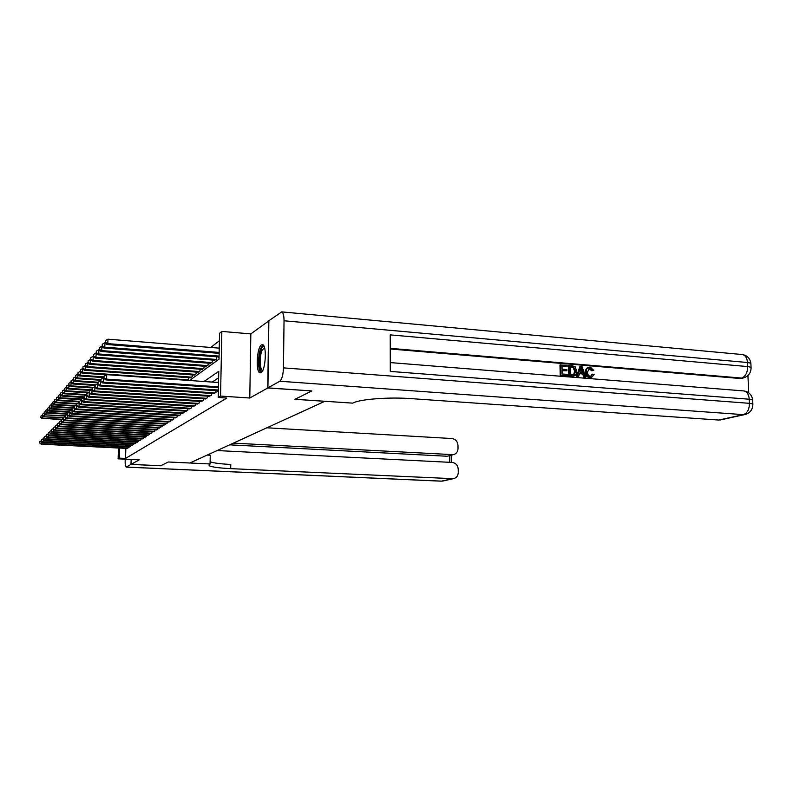 <?xml version="1.0" encoding="UTF-8"?>
<svg xmlns="http://www.w3.org/2000/svg" width="793" height="793" viewBox="0 0 793 793"><rect width="100%" height="100%" fill="white"/><g stroke="black" fill="none" stroke-linecap="round" stroke-linejoin="round"><path stroke-width="1.19" d="M261.442 344.896C256.803 347.393 255.534 372.541 260.045 372.898L261.026 372.71C265.665 370.658 267.063 345.094 262.562 344.658L261.442 344.896M189.577 380.491L219.027 359.17L219.552 333.258L221.852 331.424L220.553 396.074L218.244 397.481L218.769 371.322L203.979 381.512M268.867 320.858L250.836 333.893L221.852 331.424M219.393 340.732L210.74 347.463M311.659 390.929L267.766 387.965L268.708 320.848M131.222 459.444L131.063 464.381L139.231 459.821L118.117 458.83L118.474 448.025M311.659 391.028L294.946 399.305L324.813 401.308L189.933 462.993L168.334 461.992L160.781 465.729L131.063 464.381M217.748 390.78L217.738 391.316L218.372 390.919M213.367 393.556L215.964 392.436L216.003 390.662M209.094 396.272L211.632 395.172L211.672 393.447M204.931 398.909L207.409 397.848L207.449 396.163M200.877 401.486L203.286 400.445L203.325 398.81M196.922 404.004L199.271 402.983L199.311 401.387M193.066 406.452L195.356 405.461L195.395 403.905M189.299 408.841L191.529 407.88L191.569 406.353M185.612 411.18L187.802 410.229L187.842 408.752M182.023 413.46L184.154 412.538L184.194 411.091M178.514 415.691L180.596 414.779L180.635 413.371M175.084 417.861L177.126 416.979L177.156 415.601M171.734 419.993L173.726 419.12L173.766 417.782M168.463 422.064L170.406 421.222L170.445 419.913M165.261 424.096L167.164 423.274L167.194 421.995M162.129 426.089L163.992 425.276L164.022 424.027M159.066 428.032L160.88 427.239L160.92 426.019M156.062 429.935L157.847 429.162L157.876 427.962M153.128 431.798L154.873 431.035L154.913 429.865M150.254 433.622L151.969 432.879L151.998 431.729M147.448 435.407L149.114 434.673L149.143 433.553M144.693 437.151L146.328 436.437L146.358 435.347M141.987 438.866L143.592 438.162L143.622 437.092M139.35 440.541L140.916 439.857L140.946 438.807M136.753 442.187L138.289 441.513L138.319 440.492M134.215 443.793L135.722 443.138L135.752 442.137M131.717 445.379L133.204 444.734L133.234 443.743M129.279 446.925L130.726 446.29L130.756 445.329M187.257 380.333L188.556 379.381L188.595 377.676M190.042 377.785L192.273 376.665L192.322 374.911M193.809 375.02L196.089 373.88L196.139 372.086M197.655 372.195L200.005 371.025L200.044 369.181M201.61 369.3L204.009 368.091L204.059 366.207M205.655 366.326L205.645 366.901L208.123 365.097L208.162 363.154M209.808 363.283L209.798 363.868L212.336 362.014L212.385 360.022M214.07 360.151L214.051 360.765L216.667 358.852L216.707 356.81M218.442 356.949L218.422 357.574L219.066 357.108M125.839 448.392L125.522 458.423L226.838 398.056L218.244 397.481M218.64 377.775L212.217 382.087M126.88 448.441L128.307 447.827L128.337 446.875M250.836 333.893L249.785 398.017L267.766 387.965M249.785 398.017L220.553 396.074M125.522 458.423L119.257 458.126L118.117 458.83M119.584 448.085L119.257 458.126M41.692 441.731L41.603 443.773L127.881 448.085M39.809 442.841L39.868 441.562L39.65 443L41.603 443.773L41.206 444.169L127.286 448.461M41.266 440.819L39.868 441.562M39.65 443L41.206 444.169M62.003 419.289L42.703 418.189L61.279 419.725M42.802 415.938L42.703 418.189L40.909 417.277L40.968 415.998L40.909 417.277M42.307 418.645L40.75 417.455M40.968 415.998L42.366 415.254M262.513 370.886C258.954 373.8 257.804 357.157 260.996 349.673C262.096 346.997 263.207 346.105 264.317 346.997M264.525 347.641L261.987 350.427C259.41 356.473 259.767 370.034 262.533 370.262L262.533 370.262M263.098 344.955L260.758 348.325C257.765 355.413 257.913 371.144 261.006 372.72M160.701 465.729L168.304 462.002L210.066 463.955L209.144 465.689C212.038 467.087 219.225 468.068 230.704 468.643L453.338 478.694C456.421 478.02 458.067 475.949 458.265 472.469L458.235 469.258C457.839 465.293 455.836 463.023 452.238 462.448L217.153 450.553M207.241 455.083L210.254 455.232L210.066 463.955M125.215 459.157L125.165 460.802C125.096 464.639 125.413 466.73 126.107 467.107L130.994 464.42L160.701 465.769M131.152 459.444L130.994 464.42M233.37 443.128L453.299 454.667C456.262 453.943 457.829 451.901 458.017 448.551L457.977 445.359C457.581 441.414 455.588 439.134 452 438.539L266.914 427.794M448.57 455.906L452.159 454.726M229.633 444.843L446.489 456.213M210.115 461.823C213.743 463.062 220.632 463.945 230.783 464.45L230.704 468.643M590.894 376.378L592.093 374.276L594.126 374.465L591.499 377.527L589.804 377.805C587.038 377.309 585.601 375.426 585.482 372.165C585.383 369.657 586.344 368.071 588.347 367.417M590.755 377.765L591.499 377.527L590.547 377.567C587.782 377.062 586.344 375.178 586.235 371.917C586.136 369.35 587.127 367.754 589.199 367.149L590.24 367.1L593.779 370.351L591.766 370.807L588.822 368.537M578.603 376.477L576.501 376.606L579.832 366.673L580.575 366.425L582.012 366.544L585.868 377.062L584.52 376.953L583.41 373.721L579.554 373.404L578.603 376.477L577.245 376.368L580.575 366.425M585.868 377.062L583.777 377.19L582.667 373.969L579.455 373.701M567.173 366.485L562.019 366.049L562.098 369.211L566.906 369.607L566.936 370.797L562.128 370.4L562.217 373.969L567.61 374.405L567.639 375.595L566.906 375.832L560.225 375.297L559.977 365.008L567.144 365.295L567.173 366.485L562.029 366.366M566.936 370.797L562.138 370.708M748.751 392.872L747.918 375.545M742.853 378.092L739.988 378.489L741.614 378.063L390.255 348.355M390.255 348.989L739.988 378.489M574.122 375.932L568.66 375.981L568.403 365.722L572.249 365.722L575.193 366.852L576.719 371.154C576.888 373.662 575.986 375.258 574.033 375.951L569.394 375.733L569.136 365.464M267.925 387.876L311.837 390.939L295.006 399.276L352.607 403.131L353.668 402.685C361.469 399.057 389.452 397.006 411.101 398.621L718.835 420.042L743.348 414.64L279.79 381.245L267.925 387.876L268.867 320.729L281.763 311.887L742.585 354.57C745.47 355.413 747.095 358.059 747.492 362.51L284.033 320.769C284.003 315.654 283.24 312.69 281.763 311.887M279.79 381.245C281.941 379.361 283.16 374.911 283.468 367.873L284.033 320.769M750.912 364.324L750.862 363.204L747.492 362.51L747.68 366.574L390.235 334.874L390.295 371.411L749.256 399.226L749.454 403.33C749.335 409.396 747.293 413.173 743.348 414.64L746.481 414.095M721.283 419.745L718.835 420.042M567.639 375.595L560.225 375.297M560.948 375.049L560.701 364.76M570.653 374.653L574.657 374.246L575.44 371.025L573.805 367.248L570.445 366.753L570.653 374.653M572.655 375.991L571.922 376.239M569.394 375.733L568.66 375.981M573.547 374.792L574.707 371.273L573.061 367.496L570.454 367.07M574.657 374.246L573.914 374.494M575.44 371.025L574.707 371.273M573.805 367.248L573.061 367.496M572.298 366.911L571.555 367.159M580.754 369.498L579.901 372.254L582.994 372.512L581.319 367.665L580.754 369.498M577.245 376.368L576.501 376.606M583.41 373.721L582.667 373.969M584.52 376.953L583.777 377.19M582.141 372.442L580.962 369.013M593.779 370.351L592.52 370.559L589.477 368.299L587.504 372.016C587.464 374.395 588.426 375.842 590.398 376.378L592.847 374.028M590.21 368.269L589.457 368.527M592.52 370.559L591.766 370.807M586.235 371.917L585.482 372.165M590.547 377.567L589.804 377.805M43.308 440.075L43.218 442.167L130.3 446.558M41.405 441.225L41.464 439.937L41.246 441.394L43.218 442.167L42.812 442.573L129.695 446.945M42.891 439.173L41.464 439.937M41.246 441.394L42.812 442.573M44.953 438.39L44.864 440.531L132.768 445.002M43.03 439.58L43.09 438.271L42.872 439.748L44.864 440.531L44.448 440.938L132.144 445.398M44.547 437.498L43.09 438.271M42.872 439.748L44.448 440.938M46.638 436.675L46.549 438.856L135.276 443.416M44.695 437.895L44.755 436.576L44.527 438.073L46.549 438.856L46.123 439.272L134.641 443.822M46.242 435.783L44.755 436.576M44.527 438.073L46.123 439.272M48.353 434.921L48.264 437.151L137.843 441.8M46.39 436.18L46.45 434.851L46.222 436.358L48.264 437.151L47.828 437.577L137.189 442.207M47.967 434.039L46.45 434.851M46.222 436.358L47.828 437.577M63.589 417.445L43.912 416.801L63.222 417.911M44.418 414.035L44.319 416.335L42.515 415.403L42.574 414.124L42.515 415.403M43.912 416.801L42.356 415.591M42.574 414.124L44.002 413.361M65.353 415.562L45.558 414.917L65.313 416.057M46.073 412.092L45.974 414.442L44.15 413.51L44.2 412.211L44.15 413.51M45.558 414.917L43.982 413.698M44.2 412.211L45.657 411.428M67.464 413.668L47.659 412.509L47.233 412.994L67.445 414.174M47.768 410.11L47.659 412.509L45.816 411.567L45.875 410.259L45.816 411.567M47.233 412.994L45.647 411.765M45.875 410.259L47.362 409.466M69.655 411.736L49.384 410.536L48.948 411.032L69.447 412.251M49.483 408.088L49.384 410.536L47.521 409.584L47.57 408.256L47.521 409.584M48.948 411.032L47.342 409.783M47.57 408.256L49.097 407.453M50.108 433.127L50.009 435.407L140.45 440.145M48.115 434.435L48.175 433.087L47.947 434.604L50.009 435.407L49.572 435.843L139.796 440.561M49.731 432.254L48.175 433.087M47.947 434.604L49.572 435.843M71.885 409.763L51.139 408.524L50.693 409.029L71.172 410.259M51.248 406.016L51.139 408.524L49.255 407.562L49.315 406.224L49.255 407.562M50.693 409.029L49.077 407.771M49.315 406.224L50.861 405.401M51.902 431.293L51.803 433.622L143.117 438.46M49.89 432.641L49.949 431.283L49.711 432.819L51.803 433.622L51.347 434.078L142.453 438.886M51.535 430.44L49.949 431.283M49.711 432.819L51.347 434.078M73.838 407.731L52.933 406.472L52.477 406.987L72.926 408.226M53.042 403.915L52.933 406.472L51.03 405.501L51.079 404.152L51.03 405.501M52.477 406.987L50.851 405.709M51.079 404.152L52.665 403.31M53.726 429.429L53.627 431.808L145.843 436.745M51.694 430.817L51.753 429.439L51.505 430.995L53.627 431.808L53.161 432.264L145.159 437.171M53.369 428.577L51.753 429.439M51.505 430.995L53.161 432.264M75.642 405.649L54.767 404.371L54.301 404.906L74.711 406.145M54.876 401.754L54.767 404.371L52.834 403.399L52.893 402.031L52.834 403.399M54.301 404.906L52.655 403.607M52.893 402.031L54.509 401.169M55.589 427.516L55.49 429.955L148.628 434.99M53.537 428.954L53.597 427.556L53.349 429.142L55.49 429.955L55.024 430.421L147.924 435.426M55.252 426.684L53.597 427.556M53.349 429.142L55.024 430.421M77.486 403.518L56.63 402.229L56.164 402.775L76.663 404.034M56.749 399.553L56.63 402.229L54.687 401.238L54.747 399.86L54.687 401.238M56.164 402.775L54.499 401.456M54.747 399.86L56.392 398.978M57.502 425.563L57.393 428.061L151.463 433.196M55.421 427.04L55.48 425.643L55.232 427.239L57.393 428.061L56.918 428.537L150.749 433.642M57.175 424.741L55.48 425.643M55.232 427.239L56.918 428.537M79.35 401.337L58.543 400.039L58.067 400.594L78.993 401.892M58.662 397.303L58.543 400.039L56.571 399.048L56.63 397.65L56.571 399.048M58.067 400.594L56.382 399.266M56.63 397.65L58.325 396.748M59.445 423.571L59.346 426.119L154.357 431.362M57.344 425.098L57.403 423.68L57.146 425.296L59.346 426.119L58.851 426.604L153.634 431.818M59.138 422.758L57.403 423.68M57.146 425.296L58.851 426.604M81.481 399.117L81.421 400.723L81.738 398.859L60.496 397.808L60.01 398.373L81.461 399.722M60.615 395.003L60.496 397.808L58.504 396.797L58.563 395.39L58.504 396.797M60.01 398.373L58.305 397.025M58.563 395.39L60.288 394.468M61.438 421.529L61.329 424.136L157.321 429.489M59.306 423.105L59.366 421.668L59.108 423.303L61.329 424.136L60.833 424.642L156.578 429.965M61.14 420.726L59.366 421.668M59.108 423.303L60.833 424.642M84.008 396.887L62.488 395.519L61.993 396.094L83.989 397.491M62.607 392.644L62.488 395.519L60.476 394.508L60.536 393.08L60.476 394.508M61.993 396.094L60.278 394.736M60.536 393.08L62.3 392.139M63.48 419.438L63.371 422.114L160.345 427.576M61.319 421.073L61.378 419.616L61.12 421.271L63.371 422.114L62.855 422.619L159.581 428.061M63.192 418.654L61.378 419.616M61.12 421.271L62.855 422.619M86.606 394.607L64.53 393.179L64.015 393.774L86.278 395.201M64.649 390.245L64.53 393.179L62.498 392.158L62.548 390.711L62.498 392.158M64.015 393.774L62.29 392.396M62.548 390.711L64.362 389.75M65.561 417.296L65.452 420.042L163.437 425.623M63.381 418.991L63.44 417.524L63.172 419.2L65.452 420.042L64.927 420.568L162.664 426.119M65.294 416.533L63.44 417.524M63.172 419.2L64.927 420.568M89.262 392.267L66.622 390.79L66.097 391.395L88.32 392.842M66.741 387.777L66.622 390.79L64.56 389.76L64.62 388.302L64.56 389.76M66.097 391.395L64.352 389.997M64.62 388.302L66.463 387.311M67.692 415.116L67.574 417.921L166.599 423.631M65.482 416.86L65.541 415.373L65.274 417.078L67.574 417.921L67.038 418.456L165.806 424.126M67.435 414.372L65.541 415.373M65.274 417.078L67.038 418.456M91.492 389.849L68.753 388.352L68.218 388.966L90.412 390.424M68.872 385.259L68.753 388.352L66.662 387.301L66.721 385.834L66.662 387.301M68.218 388.966L66.453 387.549M66.721 385.834L68.614 384.823M69.863 412.875L69.754 415.76L169.831 421.589M67.633 414.68L67.692 413.183L67.415 414.898L69.754 415.76L69.209 416.305L169.018 422.094M69.635 412.152L67.692 413.183M67.415 414.898L69.209 416.305M93.643 387.361L70.934 385.854L70.389 386.478L92.533 387.946M71.063 382.682L70.934 385.854L68.822 384.793L68.882 383.297L68.822 384.793M70.389 386.478L68.604 385.041M68.882 383.297L70.815 382.266M72.104 410.586L71.985 413.54L173.142 419.497M69.834 412.449L69.893 410.933L69.615 412.677L71.985 413.54L71.42 414.095L172.309 420.022M71.885 409.882L69.893 410.933M69.615 412.677L71.42 414.095M95.834 384.813L73.174 383.287L72.609 383.941L94.902 385.438M73.293 380.045L73.174 383.287L71.033 382.216L71.092 380.719L71.033 382.216M72.609 383.941L70.805 382.484M71.092 380.719L73.075 379.659M74.383 408.236L74.264 411.27L176.522 417.356M72.094 410.169L72.153 408.633L71.866 410.397L74.264 411.27L73.69 411.845L175.669 417.901M74.185 407.552L72.153 408.633M71.866 410.397L73.69 411.845M98.074 382.216L75.454 380.67L74.879 381.334L97.737 382.88M75.583 377.339L75.454 380.67L73.293 379.589L73.352 378.063L73.293 379.589M74.879 381.334L73.065 379.857M73.352 378.063L75.385 376.982M76.723 405.838L76.604 408.94L179.991 415.165M74.403 407.83L74.463 406.274L74.165 408.068L76.604 408.94L76.009 409.535L179.109 415.72M76.544 405.173L74.463 406.274M74.165 408.068L76.009 409.535M100.721 379.569L77.793 377.993L77.208 378.667L100.691 380.283M77.932 374.574L77.793 377.993L75.603 376.893L75.662 375.357L75.603 376.893M77.208 378.667L75.375 377.171M75.662 375.357L77.744 374.246M79.122 403.369L78.993 406.561L183.53 412.935M76.762 405.441L76.832 403.865L76.525 405.679L78.993 406.561L78.388 407.166L182.638 413.5M78.963 402.725L76.832 403.865M76.525 405.679L78.388 407.166M103.754 376.883L80.192 375.248L79.587 375.932L103.734 377.617M80.331 371.739L80.192 375.248L77.982 374.137L78.041 372.581L77.982 374.137M79.587 375.932L77.734 374.415M78.041 372.581L80.162 371.441M81.57 400.842L81.451 404.123L187.158 410.635M79.191 402.983L79.25 401.397L78.943 403.231L81.451 404.123L80.827 404.737L186.246 411.22M81.441 400.227L79.25 401.397M78.943 403.231L80.827 404.737M187.911 379.857L82.65 372.432L82.036 373.136L106.371 374.851M82.789 368.824L82.65 372.432L80.41 371.312L80.47 369.736L80.41 371.312M82.036 373.136L80.162 371.6M80.47 369.736L82.65 368.567M84.088 398.255L83.959 401.625L190.875 408.296M81.679 400.465L83.959 401.625L83.324 402.249L189.933 408.881M83.979 397.67L81.738 398.859M81.421 400.723L83.324 402.249M191.619 377.141L85.168 369.548L84.534 370.272L190.687 377.825M85.307 365.851L85.168 369.548L82.898 368.418L82.958 366.822L82.898 368.418M84.534 370.272L82.641 368.705M82.958 366.822L85.188 365.623M86.665 395.598L86.536 399.057L194.681 405.887M84.217 397.888L84.286 396.262L83.969 398.155L86.536 399.057L85.892 399.702L193.72 406.492M86.586 395.033L84.286 396.262M83.969 398.155L85.892 399.702M195.415 374.365L87.755 366.584L87.101 367.337L194.463 375.069M87.894 362.788L87.755 366.584L85.446 365.444L85.505 363.828L85.446 365.444M87.101 367.337L85.188 365.742M85.505 363.828L87.805 362.599M89.312 392.872L89.183 396.431L198.577 403.419M86.833 395.251L86.893 393.596L86.566 395.519L89.183 396.431L88.509 397.095L197.596 404.043M89.262 392.337L86.893 393.596M86.566 395.519L88.509 397.095M199.311 371.53L90.402 363.561L89.728 364.324L198.329 372.244M90.541 359.655L90.402 363.561L88.063 362.401L88.122 360.765L88.063 362.401M89.728 364.324L87.795 362.708M88.122 360.765L90.481 359.507M92.028 390.067L91.889 393.724L202.582 400.891M89.51 392.535L89.579 390.87L89.242 392.813L91.889 393.724L91.205 394.408L201.571 401.536M91.998 389.571L89.579 390.87M89.242 392.813L91.205 394.408M203.305 368.616L93.118 360.448L92.424 361.231L202.294 369.35M93.267 356.434L93.118 360.448L90.749 359.279L90.808 357.623L90.749 359.279M92.424 361.231L90.471 359.596M90.808 357.623L93.227 356.335M95.15 385.18L97.708 383.832L97.529 388.114L96.805 388.838L94.803 387.182L95.15 385.18L94.674 390.959L206.676 398.304M92.266 389.75L92.325 388.064L91.988 390.037L94.674 390.959L93.97 391.663L205.645 398.958M94.813 386.736L92.325 388.064M91.988 390.037L93.97 391.663M95.081 386.895L97.529 388.114L210.888 395.648M209.828 396.322L96.805 388.838M100.671 380.858L100.463 385.2L215.2 392.922M97.985 383.961L98.045 382.226L97.688 384.258L100.463 385.2L99.72 385.933L214.11 393.606M100.622 380.858L98.045 382.226M97.688 384.258L99.72 385.933M207.399 365.623L95.903 357.256L95.2 358.059L206.358 366.376M211.592 362.56L98.758 353.975L98.035 354.808L96.042 353.113L96.389 351.081L95.903 357.256L93.495 356.077L93.564 354.392L93.495 356.077M95.2 358.059L93.217 356.394M93.564 354.392L96.042 353.073M96.389 351.081L98.917 349.733L98.758 353.975L96.33 352.786M98.035 354.808L210.532 363.333M101.95 346.323L101.692 350.615L100.959 351.468L214.814 360.21M215.894 359.417L101.692 350.615L99.224 349.406L99.294 347.681L99.224 349.406M100.959 351.468L98.937 349.743M99.294 347.681L101.851 346.313M103.724 377.805L103.477 382.196L218.392 390.037M100.959 380.947L101.018 379.193L100.661 381.255L103.477 382.196L102.713 382.96L218.372 390.82M103.625 377.805L101.018 379.193M100.661 381.255L102.713 382.96M105.063 342.824L104.716 347.165L103.952 348.038L219.066 356.989M219.086 356.097L104.716 347.165L102.208 345.936L102.267 344.192L102.208 345.936M103.952 348.038L101.91 346.283M102.267 344.192L104.864 342.804M218.541 382.533L106.728 374.663L106.569 379.123L218.462 386.855M104.022 377.855L104.081 376.07L103.714 378.162L106.569 379.123L105.786 379.897L218.442 387.658M106.728 374.663L104.081 376.07M103.714 378.162L105.786 379.897M219.245 348.147L107.967 339.196L107.808 343.617L107.025 344.509L219.136 353.351M219.155 352.429L107.808 343.617L105.271 342.368L105.33 340.603L105.271 342.368M107.025 344.509L104.963 342.735M105.33 340.603L107.967 339.196M126.265 467.067L441.513 481.133L452.397 478.734M449.482 462.299L449.423 455.688M441.513 481.133L442.444 481.093L441.513 481.133M443.317 480.905L453.338 478.694M283.468 367.873L749.454 403.33L752.844 403.915L752.884 404.856M741.554 378.439L743.18 378.013C748.523 376.397 751.149 372.809 751.06 367.258L747.68 366.574C747.561 372.601 745.539 376.437 741.614 378.063L745.142 377.369M741.683 354.491L742.585 354.57C747.303 355.581 750.059 358.466 750.862 363.204L751.11 368.358M743.279 390.89L744.003 390.949C747.075 391.762 748.83 394.517 749.256 399.226L752.646 399.821C751.823 394.864 748.949 391.911 744.003 390.949L390.285 362.589M752.686 400.782L752.844 403.915C752.864 409.584 750.128 413.143 744.627 414.61L720.103 420.003M582.042 369.746L581.299 369.994M209.174 464.351L209.144 465.689M447.619 456.153L453.299 454.667M126.107 467.107L441.186 481.163M451.267 462.398L451.197 455.222M573.299 376.189L574.033 375.951M588.902 368.497L589.477 368.299"/></g></svg>
